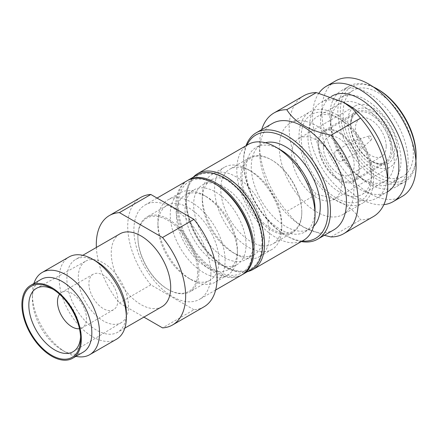 <?xml version="1.0" encoding="UTF-8"?>
<svg xmlns="http://www.w3.org/2000/svg" width="438" height="438" viewBox="0 0 438 438"><rect width="100%" height="100%" fill="white"/><g stroke="black" fill="none" stroke-linecap="round" stroke-linejoin="round"><path stroke-width="0.33" stroke-dasharray="2.19 1.64" d="M248.253 144.425A55.336 31.947 -120 0 0 236.794 169.752A55.336 31.947 -120 0 0 275.918 237.527A55.336 31.947 -120 0 0 303.589 240.265M315.048 209.599A48.799 28.174 60 0 1 304.941 231.937A48.799 28.174 60 0 1 280.539 229.523A48.799 28.174 60 0 1 246.036 169.752A48.799 28.174 -120 0 1 256.142 147.414L261.376 144.392A48.799 28.174 -120 0 0 251.27 166.73A48.799 28.174 60 0 0 272.573 215.841A48.799 28.174 60 0 0 310.175 228.915A48.799 28.174 60 0 0 313.597 226.287M224.163 265.986A53.589 30.939 60 0 1 224.157 265.986L225.395 266.698A55.336 31.947 60 0 1 186.265 198.929L186.265 200.347A53.589 30.939 60 0 1 224.163 178.469A53.589 30.939 60 0 1 262.055 244.108A53.589 30.939 60 0 1 224.163 265.986L225.395 266.698A55.336 31.947 60 0 0 247.733 271.505M302.253 241.037A59.694 34.465 60 0 1 285.779 235.392L287.01 236.104A61.435 35.467 60 0 1 243.572 160.861L243.572 162.284A59.694 34.465 60 0 1 246.917 145.197M301.333 241.568A61.435 35.467 60 0 1 287.01 236.104L285.779 235.392A59.694 34.465 60 0 1 243.572 162.284M416.1 155.167A53.589 30.939 60 0 1 378.208 177.051A53.589 30.939 60 0 1 340.31 111.411A53.589 30.939 60 0 1 378.208 89.533M415.914 160.894A55.336 31.947 60 0 1 404.641 181.923A55.336 31.947 60 0 1 376.97 179.18A55.336 31.947 60 0 1 337.846 111.411A55.336 31.947 60 0 1 349.305 86.083A55.336 31.947 60 0 1 373.154 86.834M350.63 123.773L350.63 125.197A29.412 16.978 -120 0 0 371.429 161.217L372.661 161.929A31.153 17.985 -120 0 0 394.687 149.21A31.153 17.985 -120 0 0 372.661 111.055A31.153 17.985 -120 0 0 350.63 123.773A31.153 17.985 -120 0 0 372.661 161.929L371.429 161.217A29.412 16.978 -120 0 0 386.13 162.673A29.412 16.978 -120 0 0 392.224 149.21A29.412 16.978 -120 0 0 379.385 119.612A29.412 16.978 -120 0 0 356.724 111.734A29.412 16.978 -120 0 0 350.63 125.197M369.256 135.961A2.179 1.259 -120 0 1 370.876 136.716A2.179 1.259 -120 0 1 371.736 138.808A2.179 1.259 60 0 1 371.419 139.706A2.179 1.259 60 0 1 369.699 139.317A2.179 1.259 60 0 1 368.654 137.028A2.179 1.259 -120 0 1 369.256 135.961L353.493 140.828A5.88 3.394 -120 0 0 353.083 141.003A5.88 3.394 -120 0 0 351.862 143.697A5.88 3.394 60 0 0 354.43 149.615A5.88 3.394 60 0 0 358.963 151.192A5.88 3.394 60 0 0 359.324 150.924A5.88 3.394 60 0 0 360.184 148.498A5.88 3.394 -120 0 0 357.862 142.854A5.88 3.394 -120 0 0 353.493 140.828M334.61 153.656A5.88 3.394 60 0 1 335.831 150.962A5.88 3.394 60 0 1 340.359 152.539A5.88 3.394 60 0 1 342.927 158.457A5.88 3.394 60 0 1 341.711 161.151A5.88 3.394 60 0 1 337.178 159.574A5.88 3.394 60 0 1 334.61 153.656M390.838 149.123A28.322 16.348 -120 0 0 378.476 120.62A28.322 16.348 -120 0 0 356.652 113.031A28.322 16.348 -120 0 0 350.783 125.996A28.322 16.348 60 0 0 363.146 154.499A28.322 16.348 60 0 0 384.969 162.087A28.322 16.348 60 0 0 390.838 149.123M318.744 144.496A28.322 16.348 60 0 1 324.607 131.531A28.322 16.348 60 0 1 346.431 139.12A28.322 16.348 60 0 1 358.793 167.623A28.322 16.348 60 0 1 352.929 180.587A28.322 16.348 60 0 1 331.106 172.999A28.322 16.348 60 0 1 318.744 144.496M386.217 146.456A21.785 12.576 60 0 1 381.706 156.426A21.785 12.576 60 0 1 364.914 150.59A21.785 12.576 60 0 1 355.404 128.668A21.785 12.576 -120 0 1 359.921 118.693A21.785 12.576 -120 0 1 376.707 124.529A21.785 12.576 -120 0 1 386.217 146.456M323.364 147.163A21.785 12.576 60 0 1 327.876 137.193A21.785 12.576 60 0 1 344.662 143.029A21.785 12.576 60 0 1 354.172 164.951A21.785 12.576 60 0 1 349.661 174.926A21.785 12.576 60 0 1 332.875 169.09A21.785 12.576 60 0 1 323.364 147.163M324.065 130.59A29.412 16.978 60 0 0 317.972 144.053A29.412 16.978 -120 0 0 330.81 173.651A29.412 16.978 -120 0 0 353.477 181.529A29.412 16.978 -120 0 0 359.565 168.066A29.412 16.978 60 0 0 346.726 138.468A29.412 16.978 60 0 0 324.065 130.59L356.724 111.734M397.551 150.864A35.204 20.323 60 0 1 390.263 166.982A35.204 20.323 60 0 1 363.135 157.549A35.204 20.323 60 0 1 347.767 122.12A35.204 20.323 -120 0 1 355.059 106.007A35.204 20.323 -120 0 1 382.188 115.435A35.204 20.323 -120 0 1 397.551 150.864M298.984 138.375A35.204 20.323 -120 0 1 326.113 147.809A35.204 20.323 -120 0 1 341.481 183.237A35.204 20.323 60 0 1 334.189 199.356A35.204 20.323 60 0 1 307.06 189.922A35.204 20.323 60 0 1 291.692 154.494A35.204 20.323 -120 0 1 298.984 138.375L355.059 106.007M342.949 214.521A52.719 30.436 60 0 0 353.866 190.388A52.719 30.436 -120 0 0 330.854 137.335A52.719 30.436 -120 0 0 290.23 123.209A52.719 30.436 -120 0 0 279.307 147.343A52.719 30.436 60 0 0 302.319 200.396A52.719 30.436 60 0 0 342.949 214.521L362.664 203.139A52.719 30.436 60 0 1 322.04 189.013A52.719 30.436 60 0 1 299.028 135.961A52.719 30.436 -120 0 1 309.945 111.827A52.719 30.436 -120 0 1 350.57 125.947A52.719 30.436 -120 0 1 373.581 179.005A52.719 30.436 60 0 1 362.664 203.139M371.429 177.757A49.669 28.678 -120 0 0 336.307 116.924A49.669 28.678 -120 0 0 301.185 137.203A49.669 28.678 60 0 0 336.307 198.036A49.669 28.678 60 0 0 371.429 177.757L371.429 173.848A44.879 25.908 60 0 1 362.133 194.39A44.879 25.908 60 0 1 327.547 182.367A44.879 25.908 60 0 1 307.963 137.203A44.879 25.908 -120 0 1 317.254 116.661L340.052 103.499A44.879 25.908 -120 0 0 330.761 124.042L330.761 120.127A49.669 28.678 60 0 0 365.883 180.96A49.669 28.678 60 0 0 390.718 183.423L403.042 176.306A49.669 28.678 60 0 1 364.766 163.002A49.669 28.678 60 0 1 343.085 113.015A49.669 28.678 60 0 1 353.367 90.277A49.669 28.678 60 0 1 391.643 103.582A49.669 28.678 60 0 1 413.33 153.568A49.669 28.678 60 0 1 403.042 176.306M371.429 173.848A44.879 25.908 -120 0 0 339.696 118.884A44.879 25.908 -120 0 0 317.254 116.661M362.133 194.39L384.931 181.228A44.879 25.908 60 0 0 394.227 160.686A44.879 25.908 -120 0 0 374.638 115.522A44.879 25.908 -120 0 0 340.052 103.499M384.931 181.228A44.879 25.908 60 0 1 362.494 179.005A44.879 25.908 60 0 1 330.761 124.042M330.761 120.127A49.669 28.678 -120 0 1 341.049 97.389A49.669 28.678 -120 0 1 379.324 110.699A49.669 28.678 -120 0 1 401.005 160.686A49.669 28.678 60 0 1 390.718 183.423M396.631 186.55A55.336 31.947 60 0 0 408.09 161.217A55.336 31.947 -120 0 0 383.934 105.531A55.336 31.947 -120 0 0 341.295 90.704A55.336 31.947 -120 0 0 329.836 116.037A55.336 31.947 60 0 0 353.986 171.723A55.336 31.947 60 0 0 396.631 186.55L404.641 181.923M402.292 196.361A66.664 38.489 60 0 1 350.926 178.501A66.664 38.489 60 0 1 321.826 111.411A66.664 38.489 -120 0 1 335.634 80.893M318.897 93.179A66.664 38.489 -120 0 0 312.584 116.749A66.664 38.489 60 0 0 336.433 177.844A66.664 38.489 60 0 0 383.847 204.65M387.389 191.882A55.336 31.947 60 0 1 344.744 177.061A55.336 31.947 60 0 1 320.594 121.375A55.336 31.947 -120 0 1 332.053 96.042M387.756 172.955A55.336 31.947 60 0 1 376.297 198.288A55.336 31.947 60 0 1 333.657 183.462A55.336 31.947 60 0 1 309.502 127.776A55.336 31.947 -120 0 1 320.961 102.448L331.002 96.65M348.632 105.186A55.336 31.947 -120 0 0 320.961 102.448M303.605 95.862A69.713 40.247 -120 0 0 289.168 127.776A69.713 40.247 60 0 0 316.351 194.341C338.092 198.808 352.831 207.316 360.573 219.876A69.713 40.247 60 0 0 373.318 216.607M324.328 235.332L303.649 227.207L294.226 220.292L286.775 211.417L316.351 194.341M330.997 236.953L360.573 219.876M333.751 229.895A61.435 35.467 60 0 1 303.03 226.851A61.435 35.467 60 0 1 259.592 151.614L259.592 144.852A69.713 40.247 60 0 0 286.775 211.417M261.694 129.621A69.713 40.247 -120 0 0 259.592 144.852M272.316 123.489A61.435 35.467 -120 0 0 259.592 151.614M243.572 160.861A61.435 35.467 60 0 1 245.997 145.723M265.362 142.744A48.799 28.174 -120 0 0 261.376 144.392M280.539 149.834A48.799 28.174 -120 0 0 256.142 147.414M224.157 265.986A53.589 30.939 60 0 1 186.265 200.347M186.265 198.929A55.336 31.947 60 0 1 193.273 177.171M197.664 272.031A42.262 24.402 60 0 1 167.781 289.288L168.395 289.644A43.132 24.906 60 0 1 137.893 236.816L137.893 237.527A42.262 24.402 60 0 1 167.781 220.27A42.262 24.402 60 0 1 197.664 272.031M137.893 236.816A43.132 24.906 60 0 1 146.829 217.067A43.132 24.906 60 0 1 180.067 228.625A43.132 24.906 60 0 1 198.896 272.031A43.132 24.906 60 0 1 189.966 291.779A43.132 24.906 60 0 1 168.395 289.644L167.781 289.288A42.262 24.402 60 0 1 137.893 237.527M301.798 211.91A42.262 24.402 60 0 1 271.916 229.167A42.262 24.402 60 0 1 242.028 177.401A42.262 24.402 60 0 1 271.916 160.149A42.262 24.402 60 0 1 301.798 211.91L301.798 212.622A43.132 24.906 60 0 1 292.863 232.37A43.132 24.906 60 0 1 271.297 230.235A43.132 24.906 60 0 1 240.796 177.401A43.132 24.906 60 0 1 249.731 157.658A43.132 24.906 60 0 1 271.297 159.793A43.132 24.906 60 0 1 301.798 212.622M281.771 224.185A43.132 24.906 -120 0 0 251.275 171.357A43.132 24.906 -120 0 0 229.704 169.221A43.132 24.906 -120 0 0 220.774 188.964A43.132 24.906 60 0 0 239.602 232.375A43.132 24.906 60 0 0 272.841 243.933A43.132 24.906 60 0 0 281.771 224.185L281.771 227.744A47.49 27.419 60 0 1 271.938 249.485A47.49 27.419 60 0 1 235.343 236.761A47.49 27.419 60 0 1 214.609 188.964A47.49 27.419 -120 0 1 224.448 167.223L212.123 174.34A47.49 27.419 -120 0 0 202.285 196.082A47.49 27.419 60 0 0 235.868 254.243A47.49 27.419 60 0 0 259.614 256.597A47.49 27.419 60 0 0 269.452 234.856A47.49 27.419 -120 0 0 248.718 187.064A47.49 27.419 -120 0 0 212.123 174.34M281.771 227.744A47.49 27.419 -120 0 0 248.193 169.577A47.49 27.419 -120 0 0 224.448 167.223M202.285 199.64A43.132 24.906 -120 0 1 211.22 179.892A43.132 24.906 -120 0 1 244.459 191.45A43.132 24.906 -120 0 1 263.287 234.856A43.132 24.906 60 0 1 254.352 254.604A43.132 24.906 60 0 1 232.786 252.469A43.132 24.906 60 0 1 202.285 199.64L202.285 196.082M254.659 239.838A43.132 24.906 -120 0 0 235.83 196.427A43.132 24.906 -120 0 0 202.591 184.874A43.132 24.906 -120 0 0 193.662 204.617A43.132 24.906 60 0 0 212.49 248.028A43.132 24.906 60 0 0 245.729 259.586A43.132 24.906 60 0 0 254.659 239.838M251.39 269.392A54.465 31.443 60 0 1 209.424 254.801A54.465 31.443 60 0 1 185.652 199.991A54.465 31.443 -120 0 1 196.93 175.063M187.694 180.412A54.465 31.443 -120 0 0 177.023 204.973A54.465 31.443 60 0 0 200.396 259.356A54.465 31.443 60 0 0 242.143 274.719M193.968 189.851A43.132 24.906 -120 0 1 227.207 201.409A43.132 24.906 -120 0 1 246.036 244.82A43.132 24.906 60 0 1 237.1 264.563A43.132 24.906 60 0 1 203.862 253.005A43.132 24.906 60 0 1 185.033 209.599A43.132 24.906 -120 0 1 193.968 189.851L185.34 194.833A43.132 24.906 -120 0 0 176.404 214.582A43.132 24.906 60 0 0 195.233 257.987A43.132 24.906 60 0 0 228.477 269.545A43.132 24.906 60 0 0 237.407 249.797A43.132 24.906 -120 0 0 206.906 196.969A43.132 24.906 -120 0 0 185.34 194.833M237.407 249.797L237.407 253.356A47.49 27.419 60 0 1 227.574 275.097A47.49 27.419 60 0 1 190.973 262.373A47.49 27.419 60 0 1 170.245 214.582A47.49 27.419 -120 0 1 180.078 192.84L167.759 199.952A47.49 27.419 -120 0 0 157.921 221.694A47.49 27.419 60 0 0 191.505 279.86A47.49 27.419 60 0 0 215.25 282.209A47.49 27.419 60 0 0 225.083 260.473A47.49 27.419 -120 0 0 204.354 212.676A47.49 27.419 -120 0 0 167.759 199.952M237.407 253.356A47.49 27.419 -120 0 0 203.829 195.189A47.49 27.419 -120 0 0 180.078 192.84M157.921 225.252A43.132 24.906 -120 0 1 166.856 205.504A43.132 24.906 -120 0 1 200.095 217.062A43.132 24.906 -120 0 1 218.923 260.473A43.132 24.906 60 0 1 209.988 280.216A43.132 24.906 60 0 1 188.422 278.081A43.132 24.906 60 0 1 157.921 225.252L157.921 221.694M203.988 306.824A63.176 36.474 60 0 1 193.957 309.737L162.536 327.881M210.913 274.347A54.465 31.443 -120 0 0 187.141 219.537A54.465 31.443 -120 0 0 145.17 204.946A54.465 31.443 -120 0 0 133.891 229.879A54.465 31.443 60 0 0 157.664 284.684A54.465 31.443 60 0 0 199.635 299.274A54.465 31.443 60 0 0 210.913 274.347M187.07 180.752A54.465 31.443 -120 0 0 175.791 205.685A54.465 31.443 -120 0 0 199.564 260.495A54.465 31.443 -120 0 0 241.535 275.086M113.628 309.688A20.476 11.821 60 0 1 97.849 304.202A20.476 11.821 60 0 1 88.909 283.594A20.476 11.821 -120 0 1 93.152 274.221A20.476 11.821 -120 0 1 108.931 279.707A20.476 11.821 -120 0 1 117.871 300.315A20.476 11.821 60 0 1 113.628 309.688L82.202 327.832A20.476 11.821 60 0 0 86.445 318.459A20.476 11.821 -120 0 0 77.504 297.851A20.476 11.821 -120 0 0 61.725 292.365A20.476 11.821 -120 0 0 59.584 294.276M82.202 327.832A20.476 11.821 60 0 1 79.475 328.73M85.837 261.086A35.511 20.504 -120 0 1 113.13 270.854A35.511 20.504 -120 0 1 128.498 306.452A35.511 20.504 60 0 1 121.342 322.592A35.511 20.504 60 0 1 93.913 313.329A35.511 20.504 60 0 1 78.282 277.457A35.511 20.504 -120 0 1 85.837 261.086L36.617 288.248M80.548 336.702A36.6 21.128 60 0 0 80.592 334.999A36.6 21.128 -120 0 0 54.712 290.175A36.6 21.128 -120 0 0 53.217 289.359M80.592 334.999L80.592 338.558M83.127 352.201A42.048 24.276 60 0 1 62.103 350.121A42.048 24.276 60 0 1 32.374 298.623A42.048 24.276 -120 0 1 41.084 279.378M33.89 283.528A47.49 27.419 -120 0 0 32.374 294.177L32.374 298.623M75.938 356.351A47.49 27.419 60 0 1 65.957 352.344A47.49 27.419 60 0 1 32.374 294.177M116.508 339.22A47.49 27.419 60 0 1 79.908 326.496A47.49 27.419 60 0 1 59.179 278.705A47.49 27.419 -120 0 1 69.012 256.964M96.612 261.535A42.048 24.276 -120 0 0 75.588 259.455A42.048 24.276 -120 0 0 66.883 278.705A42.048 24.276 60 0 0 85.235 321.016A42.048 24.276 60 0 0 117.636 332.278A42.048 24.276 60 0 0 126.341 313.033M162 306.666A42.048 24.276 60 0 1 129.599 295.404A42.048 24.276 60 0 1 111.247 253.087A42.048 24.276 -120 0 1 119.952 233.843M96.376 247.454A63.176 36.474 -120 0 0 119.421 302.986L143.894 317.117M193.957 309.737L150.842 284.842L119.421 302.986M150.842 284.842A63.176 36.474 60 0 1 140.812 197.396M215.534 184.163A52.719 30.436 -120 0 0 178.255 205.685A52.719 30.436 -120 0 0 215.534 270.257A52.719 30.436 -120 0 0 252.814 248.729M371.419 139.706L359.324 150.924M335.831 150.962L353.083 141.003M341.711 161.151L358.963 151.192M324.607 131.531L356.652 113.031M352.929 180.587L384.969 162.087M327.876 137.193L359.921 118.693M349.661 174.926L381.706 156.426M353.477 181.529L386.13 162.673M334.189 199.356L390.263 166.982M290.23 123.209L309.945 111.827M339.696 118.884L336.307 116.924M362.494 179.005L365.883 180.96M341.049 97.389L353.367 90.277M341.295 90.704L349.305 86.083M376.297 198.288L387.329 191.915M303.03 226.851L303.649 227.207M304.941 231.937L310.175 228.915M249.731 157.658L229.704 169.221M271.916 160.149L271.297 159.793M292.863 232.37L272.841 243.933M251.275 171.357L248.193 169.577M271.938 249.485L259.614 256.597M232.786 252.469L235.868 254.243M211.22 179.892L202.591 184.874M254.352 254.604L245.729 259.586M237.1 264.563L228.477 269.545M206.906 196.969L203.829 195.189M227.574 275.097L215.25 282.209M188.422 278.081L191.505 279.86M166.856 205.504L146.829 217.067M209.988 280.216L189.966 291.779M157.067 198.075L145.17 204.946M93.152 274.221L61.725 292.365M121.342 322.592L73.217 351.632M54.712 290.175L51.629 288.396M62.103 350.121L65.957 352.344M124.825 328.128L117.636 332.278M82.782 255.305L75.588 259.455M215.644 290.033L199.635 299.274"/><path stroke-width="0.66" d="M253.06 269.436L303.589 240.265A55.336 31.947 -120 0 0 315.048 214.938L315.048 209.599A48.799 28.174 -120 0 0 280.539 149.834L275.918 147.163A55.336 31.947 -120 0 0 248.253 144.425L197.724 173.596A55.336 31.947 60 0 1 240.369 188.422A55.336 31.947 60 0 1 264.519 244.108A55.336 31.947 60 0 1 253.06 269.436A55.336 31.947 60 0 1 247.733 271.505M315.048 214.938A55.336 31.947 -120 0 0 275.918 147.163L280.539 149.834M246.917 145.197A59.694 34.465 60 0 1 294.183 143.746A59.694 34.465 60 0 1 327.985 211.023A59.694 34.465 60 0 1 302.253 241.037M245.997 145.723A61.435 35.467 60 0 1 256.296 132.736A61.435 35.467 60 0 1 303.633 149.199A61.435 35.467 60 0 1 330.449 211.023A61.435 35.467 60 0 1 317.725 239.143A61.435 35.467 60 0 1 301.333 241.568M324.328 235.332L330.997 236.953A69.713 40.247 60 0 0 343.742 233.684A69.713 40.247 60 0 0 358.18 201.77A69.713 40.247 -120 0 0 330.997 135.205L360.573 118.129A69.713 40.247 -120 0 1 387.756 184.699L387.756 172.955A55.336 31.947 -120 0 0 348.632 105.186L343.699 102.339L353.121 109.259L360.573 118.129M373.154 86.834A55.336 31.947 60 0 1 376.976 88.821A55.336 31.947 60 0 1 416.1 156.59A55.336 31.947 60 0 1 415.914 160.894M376.976 88.821L378.208 89.533A53.589 30.939 60 0 1 416.1 155.167L416.1 156.59M393.05 201.694A66.664 38.489 60 0 0 406.858 171.176A66.664 38.489 -120 0 0 377.759 104.091A66.664 38.489 -120 0 0 326.387 86.231L335.634 80.893A66.664 38.489 -120 0 1 387 98.753A66.664 38.489 -120 0 1 416.1 165.843A66.664 38.489 60 0 1 402.292 196.361L393.05 201.694A66.664 38.489 60 0 1 383.847 204.65M326.387 86.231A66.664 38.489 -120 0 0 318.897 93.179M331.002 96.65L332.053 96.042A55.336 31.947 -120 0 1 374.693 110.869A55.336 31.947 -120 0 1 398.848 166.555A55.336 31.947 60 0 1 387.389 191.882L387.329 191.915M274.029 112.938A69.713 40.247 -120 0 1 286.775 109.675L316.351 92.599A69.713 40.247 -120 0 0 303.605 95.862L274.029 112.938A69.713 40.247 -120 0 0 261.694 129.621M316.351 92.599L343.699 102.339M387.756 184.699A69.713 40.247 60 0 1 373.318 216.607L343.742 233.684M256.296 132.736L272.316 123.489A61.435 35.467 -120 0 1 319.658 139.946A61.435 35.467 -120 0 1 346.474 201.77A61.435 35.467 60 0 1 333.751 229.895L317.725 239.143M286.775 109.675C294.506 122.235 309.25 130.743 330.997 135.205M265.362 142.744A48.799 28.174 -120 0 1 301.371 160.111A48.799 28.174 -120 0 1 320.282 206.577A48.799 28.174 60 0 1 313.597 226.287M193.273 177.171A55.336 31.947 60 0 1 197.724 173.596M242.767 274.374A54.465 31.443 60 0 0 254.045 249.441A54.465 31.443 -120 0 0 230.273 194.631A54.465 31.443 -120 0 0 188.302 180.04L196.93 175.063A54.465 31.443 -120 0 1 238.896 189.654A54.465 31.443 -120 0 1 262.674 244.464A54.465 31.443 60 0 1 251.39 269.392L242.767 274.374A54.465 31.443 60 0 1 242.143 274.719M188.302 180.04A54.465 31.443 -120 0 0 187.694 180.412M215.644 290.033L241.535 275.086A54.465 31.443 -120 0 0 252.814 250.153L252.814 248.729A52.719 30.436 -120 0 0 215.534 184.163L214.302 183.451A54.465 31.443 -120 0 0 187.07 180.752L157.067 198.075M252.814 250.153A54.465 31.443 -120 0 0 214.302 183.451L215.534 184.163M109.391 215.54L140.812 197.396A63.176 36.474 60 0 1 150.842 194.483L193.957 219.378A63.176 36.474 60 0 1 217.073 277.9A63.176 36.474 60 0 1 203.988 306.824L172.567 324.969A63.176 36.474 -120 0 0 185.652 296.044A63.176 36.474 -120 0 0 162.536 237.516L119.421 212.627A63.176 36.474 -120 0 0 109.391 215.54A63.176 36.474 -120 0 0 96.376 247.454M143.894 317.117L162.536 327.881A63.176 36.474 -120 0 0 172.567 324.969M59.584 294.276A20.476 11.821 -120 0 0 57.482 301.738A20.476 11.821 60 0 0 64.862 320.567A20.476 11.821 60 0 0 79.475 328.73M53.217 289.359A36.6 21.128 -120 0 0 36.617 288.248A36.6 21.128 -120 0 0 28.831 305.116A36.6 21.128 60 0 0 44.944 342.089A36.6 21.128 60 0 0 73.217 351.632A36.6 21.128 60 0 0 80.548 336.702M22.672 305.116A40.958 23.647 -120 0 0 51.629 355.278A40.958 23.647 -120 0 0 80.592 338.558A40.958 23.647 -120 0 0 51.629 288.396A40.958 23.647 -120 0 0 22.672 305.116M81.358 339.001A42.048 24.276 -120 0 0 63.006 296.69A42.048 24.276 -120 0 0 30.611 285.423A42.048 24.276 -120 0 0 21.9 304.673A42.048 24.276 60 0 0 40.252 346.984A42.048 24.276 60 0 0 72.653 358.251A42.048 24.276 60 0 0 81.358 339.001M30.611 285.423L41.084 279.378A42.048 24.276 -120 0 1 73.485 290.64A42.048 24.276 -120 0 1 91.838 332.957A42.048 24.276 60 0 1 83.127 352.201L72.653 358.251M126.341 317.479A47.49 27.419 -120 0 0 92.763 259.312L96.612 261.535A42.048 24.276 -120 0 1 126.341 313.033L126.341 317.479A47.49 27.419 60 0 1 116.508 339.22L89.702 354.692A47.49 27.419 60 0 0 99.541 332.957A47.49 27.419 -120 0 0 78.807 285.16A47.49 27.419 -120 0 0 42.212 272.436A47.49 27.419 -120 0 0 33.89 283.528M89.702 354.692A47.49 27.419 60 0 1 75.938 356.351M92.763 259.312A47.49 27.419 -120 0 0 69.012 256.964L42.212 272.436M82.782 255.305L119.952 233.843A42.048 24.276 -120 0 1 152.353 245.105A42.048 24.276 -120 0 1 170.705 287.421A42.048 24.276 60 0 1 162 306.666L124.825 328.128M150.842 194.483L119.421 212.627M193.957 219.378L162.536 237.516"/></g></svg>
